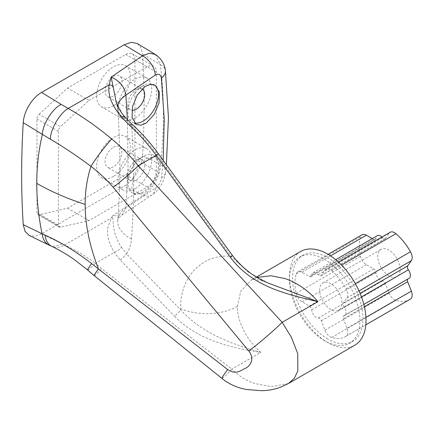 <?xml version="1.0" encoding="UTF-8"?>
<svg xmlns="http://www.w3.org/2000/svg" width="433" height="433" viewBox="0 0 433 433"><rect width="100%" height="100%" fill="white"/><g stroke="black" fill="none" stroke-linecap="round" stroke-linejoin="round"><path stroke-width="0.32" stroke-dasharray="2.17 1.62" d="M134.907 188.772A23.81 13.748 -60 0 1 123.004 189.952A23.81 13.748 -60 0 1 119.356 170.873A23.81 13.748 -60 0 1 134.907 149.894A23.81 13.748 -60 0 1 146.814 148.714A23.81 13.748 -60 0 1 150.462 167.793A23.81 13.748 -60 0 1 134.907 188.772M113.484 176.404A23.81 13.748 -60 0 1 101.576 177.584A23.81 13.748 -60 0 1 97.928 158.505A23.81 13.748 -60 0 1 113.484 137.521A23.81 13.748 -60 0 1 125.386 136.341A23.81 13.748 -60 0 1 129.034 155.42A23.81 13.748 -60 0 1 113.484 176.404M134.907 118.079A23.81 13.748 -60 0 1 123.004 119.259A23.81 13.748 -60 0 1 119.356 100.18A23.81 13.748 -60 0 1 134.907 79.201A23.81 13.748 -60 0 1 146.814 78.021A23.81 13.748 -60 0 1 150.462 97.1A23.81 13.748 -60 0 1 134.907 118.079M113.484 105.712A23.81 13.748 -60 0 1 101.576 106.891A23.81 13.748 -60 0 1 97.928 87.812A23.81 13.748 -60 0 1 113.484 66.828A23.81 13.748 -60 0 1 125.386 65.648A23.81 13.748 -60 0 1 129.034 84.727A23.81 13.748 -60 0 1 113.484 105.712M136.287 160.41L143.171 156.432A21.645 12.497 120 0 0 127.87 182.942A21.645 12.497 120 0 0 132.352 192.853A21.645 12.497 120 0 0 143.171 191.776A21.645 12.497 120 0 0 157.314 172.702A21.645 12.497 120 0 0 153.996 155.36A21.645 12.497 120 0 0 143.171 156.432L136.287 160.41A11.902 6.874 120 0 0 127.87 174.986A11.902 6.874 120 0 0 130.333 180.437A11.902 6.874 120 0 0 136.287 179.847A11.902 6.874 120 0 0 144.065 169.357A11.902 6.874 120 0 0 142.24 159.82A11.902 6.874 120 0 0 136.287 160.41M141.992 88.992A11.902 6.874 120 0 0 136.287 89.718L143.171 85.739A21.645 12.497 120 0 0 127.87 112.25A21.645 12.497 120 0 0 132.352 122.16A21.645 12.497 120 0 0 134.528 122.988M154.532 85.009A21.645 12.497 120 0 0 153.996 84.668A21.645 12.497 120 0 0 143.171 85.739L136.287 89.718A11.902 6.874 120 0 0 127.87 104.299A11.902 6.874 120 0 0 130.333 109.744A11.902 6.874 120 0 0 131.859 110.258M146.349 158.267L156.178 156.622L159.728 162.868L158.467 173.352L152.838 184.534L144.817 192.723L135.177 194.482L131.811 188.344L133.023 177.839L138.457 166.51L146.349 158.267M388.975 275.902A15.799 9.12 60 0 1 378.653 261.976A15.799 9.12 60 0 1 381.078 249.316A15.799 9.12 60 0 1 388.975 250.101A15.799 9.12 60 0 1 399.302 264.022A15.799 9.12 60 0 1 396.877 276.687A15.799 9.12 60 0 1 388.975 275.902M330.817 309.481A15.799 9.12 60 0 1 320.496 295.555A15.799 9.12 60 0 1 322.915 282.895A15.799 9.12 60 0 1 330.817 283.68A15.799 9.12 60 0 1 341.139 297.601A15.799 9.12 60 0 1 338.72 310.261A15.799 9.12 60 0 1 330.817 309.481M311.695 275.393A6.495 3.751 60 0 1 313.032 272.795A6.495 3.751 60 0 1 316.279 273.115A6.495 3.751 60 0 1 318.282 274.803A3.248 1.873 -120 0 0 320.907 275.81A3.248 1.873 -120 0 0 321.27 275.469L324.934 270.262A8.66 5.001 60 0 1 325.903 269.358A8.66 5.001 60 0 1 330.233 269.786A8.66 5.001 60 0 1 331.673 270.814A41.99 24.243 60 0 1 346.2 288.887A8.66 5.001 60 0 1 347.066 297.801L343.407 303.008A3.248 1.873 -120 0 0 344.105 306.932A6.495 3.751 60 0 1 344.776 315.457A6.495 3.751 60 0 1 344.105 315.711A3.248 1.873 -120 0 0 343.77 315.836A3.248 1.873 -120 0 0 343.407 318.823L347.066 328.263A8.66 5.001 60 0 1 346.2 336.17A41.99 24.243 60 0 1 345.691 336.479A41.99 24.243 60 0 1 331.673 337.469A8.66 5.001 60 0 1 324.934 330.238L321.27 320.804A3.248 1.873 -120 0 0 319.283 318.331A3.248 1.873 -120 0 0 318.282 318.017A6.495 3.751 60 0 1 311.695 309.828A3.248 1.873 -120 0 0 309.406 306.044L302.082 301.817A8.66 5.001 60 0 1 296.21 293.352A41.99 24.243 60 0 1 296.21 273.986A8.66 5.001 60 0 1 297.758 271.875A8.66 5.001 60 0 1 302.082 272.303L309.406 276.53A3.248 1.873 -120 0 0 311.029 276.692A3.248 1.873 -120 0 0 311.695 275.393L375.979 238.28A6.495 3.751 60 0 1 377.311 235.682M381.917 237.024A6.495 3.751 60 0 1 382.561 237.69A3.248 1.873 -120 0 0 385.186 238.697A3.248 1.873 -120 0 0 385.554 238.356L389.213 233.149A8.66 5.001 60 0 1 390.187 232.245M409.975 299.365A41.99 24.243 60 0 1 395.957 300.356A8.66 5.001 60 0 1 389.213 293.125L385.554 283.691A3.248 1.873 -120 0 0 383.562 281.217A3.248 1.873 -120 0 0 382.561 280.903A6.495 3.751 60 0 1 375.979 272.714A3.248 1.873 -120 0 0 373.69 268.931L366.367 264.704A8.66 5.001 60 0 1 360.494 256.239A41.99 24.243 60 0 1 360.494 236.873A8.66 5.001 60 0 1 362.037 234.762M327.754 338.996A49.784 28.74 60 0 1 295.236 295.127A49.784 28.74 60 0 1 302.862 255.232A49.784 28.74 60 0 1 327.754 257.7A49.784 28.74 60 0 1 360.278 301.568A49.784 28.74 60 0 1 352.646 341.458A49.784 28.74 60 0 1 327.754 338.996M324.696 340.76A49.784 28.74 60 0 1 292.172 296.892A49.784 28.74 60 0 1 299.804 257.002A49.784 28.74 60 0 1 324.696 259.464A49.784 28.74 60 0 1 357.22 303.333A49.784 28.74 60 0 1 349.588 343.228A49.784 28.74 60 0 1 324.696 340.76M232.44 255.475L231.098 256.304C202.476 253.559 179.414 277.515 180.729 308.621L180.74 309.985A6.495 0.85 -44 0 1 174.488 316.182C197.794 340.181 231.098 347.932 260.85 352.397C232.207 344.121 202.455 333.648 180.74 309.985L126.512 253.781C129.321 249.7 130.961 244.769 131.432 238.989C134.338 202.606 134.409 164.989 131.643 126.138C140.963 134.641 149.401 144.081 156.963 154.457L231.098 256.304L248.266 272.135L268.406 283.155C261.007 279.583 253.283 279.182 251.795 279.821L257.148 277.396M288.421 383.541L271.28 386.669L256.271 383.8C247.638 381.597 239.509 376.705 231.871 369.132L260.85 352.397C246.902 340.446 236.938 320.885 237.392 306.337L240.759 291.23L251.432 279.929L256.493 277.006M127.378 119.703L128.054 164.405L125.992 207.878L122.101 214.947L112.25 216.062L109.511 222.963C105.755 230.713 107.341 240.531 114.269 252.423L120.255 259.979L174.488 316.182M87.704 270.024A25.975 1.748 131.2 0 0 95.433 263.296C86.145 256.52 77.09 251.016 68.268 246.778L41.568 233.825L34.894 236.229L29.135 235.39M300.702 251.481A54.114 31.241 -120 0 0 292.405 294.846A54.114 31.241 -120 0 0 327.754 342.53A54.114 31.241 -120 0 0 354.811 345.209M113.484 147.242A11.902 6.874 -60 0 1 119.432 146.652A11.902 6.874 -60 0 1 121.256 156.194A11.902 6.874 -60 0 1 113.484 166.683A11.902 6.874 -60 0 1 107.53 167.273A11.902 6.874 -60 0 1 105.706 157.731A11.902 6.874 -60 0 1 113.484 147.242M113.484 76.549A11.902 6.874 -60 0 1 119.432 75.959A11.902 6.874 -60 0 1 121.256 85.501A11.902 6.874 -60 0 1 113.484 95.991A11.902 6.874 -60 0 1 107.53 96.581A11.902 6.874 -60 0 1 105.706 87.038A11.902 6.874 -60 0 1 113.484 76.549M131.432 238.989A34.635 21.271 4.6 0 1 117.754 220.267L117.754 220.267A34.635 21.271 4.6 0 1 125.992 207.878L155.458 188.139C158.759 185.568 160.778 182.136 161.514 177.849L163.171 160.307M221.929 378.41L225.149 376.023L231.871 369.132L101.663 268.676L95.433 263.296L114.269 252.423A6.495 1.748 -32.6 0 0 121.5 247.373C112.19 232.84 114.014 224.862 112.661 217.734L112.25 216.062L143.334 195.234C152.4 189.941 160.448 175.603 160.578 164.329L142.5 155.804A865.8 499.871 120 0 0 142.495 53.854L160.427 64.701C164.345 97.793 164.394 131.004 160.578 164.329A17.315 9.899 6.6 0 1 165.568 172.388L166.386 164.729M142.5 155.804C142.029 166.846 133.575 180.94 124.174 186.136L41.568 233.825M39.138 114.301L67.564 88.034L125.727 54.461A12.985 7.496 -60 0 1 132.222 53.816A12.985 7.496 -60 0 1 134.907 59.759L134.907 158.732A12.985 7.496 -60 0 1 125.727 174.634L67.564 208.213L39.138 214.779A4.33 2.501 -60 0 1 37.85 214.633A4.33 2.501 -60 0 1 36.957 212.652L36.957 118.945A4.33 2.501 -60 0 1 39.138 114.301L60.566 126.669L88.992 100.407L67.564 88.034M137.31 43.549L140.92 47.576L142.495 53.854M155.285 54.412L160.427 64.701A17.315 10.008 -6.8 0 1 165.406 70.709M49.021 245.083A25.975 16.275 116 0 0 61.924 243.747M94.205 275.632A25.975 1.472 130.4 0 0 101.663 268.676M409.061 278.343A6.495 3.751 60 0 1 408.389 278.598A3.248 1.873 -120 0 0 408.054 278.722A3.248 1.873 -120 0 0 407.615 279.177M372.266 238.594L373.69 239.417A3.248 1.873 -120 0 0 375.314 239.579A3.248 1.873 -120 0 0 375.979 238.28M155.458 188.139A17.315 10.836 56.2 0 1 151.956 194.942L151.956 194.942A17.315 10.836 56.2 0 1 143.334 195.234L124.174 186.136M161.514 177.849A17.315 9.899 6.6 0 0 165.568 172.388C164.962 176.572 163.766 180.296 161.98 183.56L159.506 187.521C157.206 190.282 157.244 191.029 151.956 194.942L122.101 214.947C120.022 215.726 117.007 221.149 117.727 220.478L117.754 220.267C120.623 184.382 120.58 147.09 117.624 108.385L117.624 108.385A34.635 18.554 -4.4 0 0 125.105 118.788L131.643 126.138A6.495 1.31 132.3 0 0 132.108 124.336M117.706 106.123A34.635 18.554 -4.4 0 0 117.624 108.385L116.39 102.908L125.105 118.788A6.495 2.614 139.6 0 0 124.98 117.029M120.255 259.979A6.495 0.85 -44 0 0 126.512 253.781L121.5 247.373M112.661 217.734A6.495 5.402 17.6 0 1 111.709 217.756L64.533 244.991A25.975 15.989 115 0 1 52.014 246.512M88.992 100.407L147.155 66.828A12.985 7.496 -60 0 1 153.645 66.184A12.985 7.496 -60 0 1 156.335 72.132L156.335 171.1A12.985 7.496 -60 0 1 147.155 187.007L88.992 220.586L60.566 227.152A4.33 2.501 -60 0 1 59.278 227.006A4.33 2.501 -60 0 1 58.385 225.025L58.385 131.313A4.33 2.501 -60 0 1 60.566 126.669M88.992 220.586L67.564 208.213M324.934 270.262L389.213 233.149M321.27 320.804L385.554 283.691M237.392 306.337A43.289 24.995 180 0 1 180.729 308.621M318.282 318.017L382.561 280.903M324.934 330.238L389.213 293.125M331.673 337.469L395.957 300.356M346.2 336.17L365.82 324.842M347.066 328.263L365.928 317.373M343.407 318.823L364.386 306.716M344.105 315.711L408.389 278.598M344.105 306.932L361.468 296.908M343.407 303.008L360.083 293.379M347.066 297.801L359.011 290.906M346.2 288.887L355.325 283.62M331.673 270.814L341.561 265.11M321.27 275.469L385.554 238.356M318.282 274.803L382.561 237.69M309.406 276.53L373.69 239.417M302.082 272.303L330.531 255.881M296.21 273.986L360.494 236.873M296.21 293.352L360.494 256.239M302.082 301.817L366.367 264.704M309.406 306.044L373.69 268.931M311.695 309.828L375.979 272.714M156.963 154.457L158.305 153.628M58.385 131.313L36.957 118.945M58.385 225.025L36.957 212.652M60.566 227.152L39.138 214.779M147.155 187.007L125.727 174.634M156.335 171.1L134.907 158.732M156.335 72.132L134.907 59.759M147.155 66.828L125.727 54.461M123.004 189.952L101.576 177.584M123.004 119.259L101.576 106.891M155.09 85.301L153.996 84.668M156.178 156.622L153.996 155.36M322.915 282.895L381.078 249.316M313.032 272.795L335.694 259.708M325.903 269.358L338.46 262.111M299.804 257.002L302.862 255.232M142.24 159.82L119.432 146.652M142.24 89.128L119.432 75.959M130.333 109.744L107.53 96.581M130.333 180.437L107.53 167.273M349.588 343.228L352.646 341.458M345.691 336.479L365.815 324.858M343.77 315.836L408.054 278.722M344.776 315.457L363.834 304.453M320.907 275.81L385.186 238.697M311.029 276.692L375.314 239.579M297.758 271.875L328.09 254.36M338.72 310.261L396.877 276.687M135.177 194.482L132.352 192.853M136.265 124.417L132.352 122.16M127.87 104.299L127.87 112.25M127.87 174.986L127.87 182.942M59.278 227.006L37.85 214.633M153.645 66.184L132.222 53.816M146.814 78.021L125.386 65.648M146.814 148.714L125.386 136.341"/><path stroke-width="0.65" d="M134.528 122.988A21.645 12.497 120 0 0 143.171 121.088A21.645 12.497 120 0 0 157.163 102.513A21.645 12.497 120 0 0 154.532 85.009M131.859 110.258A11.902 6.874 120 0 0 136.287 109.154A11.902 6.874 120 0 0 144.065 98.664A11.902 6.874 120 0 0 142.24 89.128A11.902 6.874 120 0 0 141.992 88.992M144.817 86.687L150.283 84.43L155.09 85.301L159.431 92.034L159.041 103.038L154.105 114.593L146.349 122.918L140.931 125.207L136.265 124.417L132.103 117.781L132.449 106.745L137.191 95.065L144.817 86.687M335.694 259.708L377.311 235.682A6.495 3.751 60 0 1 380.558 236.001A6.495 3.751 60 0 1 381.917 237.024M338.46 262.111L390.187 232.245A8.66 5.001 60 0 1 394.517 232.673A8.66 5.001 60 0 1 395.957 233.706A41.99 24.243 60 0 1 410.484 251.773A8.66 5.001 60 0 1 411.35 260.688L407.691 265.894A3.248 1.873 -120 0 0 408.389 269.819A6.495 3.751 60 0 1 409.061 278.343L363.834 304.453M257.148 277.396L271.063 275.745L285.336 278.657C297.807 283.106 308.669 290.776 317.93 301.66C287.577 294.391 252.553 287.117 230.313 257.213L156.178 155.366C148.265 144.416 139.437 134.447 129.684 125.462L121.592 117.143C111.644 105.333 107.503 94.556 109.176 84.808L111.151 77.106C119.578 80.749 124.487 86.746 125.879 95.098L127.378 119.703M230.313 257.213L232.44 255.475C242.469 268.233 254.458 277.461 268.411 283.155L317.93 301.66L282.159 322.314L291.371 337.242L297.747 353.712L297.823 370.994L294.316 378.312L288.421 383.541L354.811 345.209A54.114 31.241 -120 0 0 363.108 301.85A54.114 31.241 -120 0 0 327.754 254.166A54.114 31.241 -120 0 0 300.702 251.481L256.493 277.006M36.762 183.359C36.762 166.526 38.634 150.191 42.38 134.365L23.247 122.707A865.8 499.871 120 0 0 23.241 224.657L42.077 233.782C38.532 216.538 36.762 199.732 36.762 183.359A216.451 124.964 0 0 0 85.149 204.381C85.149 224.565 89.599 246.096 98.48 268.98L227.634 369.538C235.395 374.55 239.454 371.444 244.894 368.521C249.825 366.578 255.324 359.417 248.759 350.941L113.181 187.197C119.443 182.748 131.941 172.036 138.23 165.725L282.159 322.314C273.77 330.731 257.11 345.009 248.759 350.941M113.181 187.197C106.507 179.527 99.103 172.578 90.962 166.348C76.863 155.842 63.326 146.787 50.347 139.182L42.38 134.365C42.526 124.471 52.474 108.58 61.161 104.364L68.214 108.456C82.373 116.499 96.868 126.663 111.698 138.95C121.419 147.004 130.263 155.929 138.23 165.725L156.178 155.366L158.305 153.628C150.473 142.89 141.743 133.126 132.108 124.336A6.495 1.31 132.3 0 0 129.684 125.462M163.171 160.307L164.237 119.227L161.363 78.221C160.616 74.314 158.597 73.269 155.301 75.077A17.315 10.744 -124.2 0 0 142.468 55.797L149.407 53.232L155.285 54.406L137.31 43.549L131.307 42.299L124.179 44.751L41.563 92.446L61.161 104.364M91.682 263.621A25.975 1.748 131.2 0 0 87.704 270.024L94.205 275.632A25.975 1.472 130.4 0 1 98.48 268.98L91.682 263.621C75.439 251.162 59.884 241.668 45.027 235.146L42.077 233.782A25.975 16.275 116 0 0 49.021 245.083L29.135 235.39L25.027 231.352L23.241 224.657M23.247 122.707C23.718 111.671 32.188 97.625 41.563 92.446M87.704 270.024L74.086 259.41L69.572 256.374C63.223 252.282 57.373 248.997 52.014 246.512L52.014 246.512A25.975 15.989 115 0 1 45.027 235.146M227.634 369.538L223.255 375.622L221.929 378.41C229.03 384.228 237.36 387.941 246.918 389.538L261.592 390.701C268.108 390.598 274.452 389.429 280.611 387.199L288.421 383.541M85.149 204.381C85.149 191.067 87.087 178.391 90.962 166.348A25.975 2.793 -52.6 0 1 111.698 138.95M407.615 279.177A3.248 1.873 -120 0 0 407.691 281.715L411.35 291.149A8.66 5.001 60 0 1 410.484 299.057A41.99 24.243 60 0 1 409.975 299.365L365.815 324.858M328.09 254.36L362.037 234.762A8.66 5.001 60 0 1 366.367 235.189L372.266 238.594M161.363 78.221A17.315 10.008 -6.8 0 0 165.406 70.709L165.406 70.709C164.648 63.922 161.276 58.493 155.285 54.406L155.285 54.406M124.179 44.751L142.468 55.797L111.151 77.106L116.39 102.908C118.642 108.526 121.505 113.235 124.98 117.029L124.98 117.029A6.495 2.614 139.6 0 0 121.592 117.143M112.737 85.983A6.495 5.207 -169.1 0 0 109.176 84.808L68.214 108.456C59.922 112.937 50.412 129.288 50.347 139.182M155.301 75.077L125.879 95.098A34.635 18.554 -4.4 0 0 117.706 106.123M365.82 324.842L410.484 299.057M365.928 317.373L411.35 291.149M364.386 306.716L407.691 281.715M361.468 296.908L408.389 269.819M360.083 293.379L407.691 265.894M359.011 290.906L411.35 260.688M355.325 283.62L410.484 251.773M341.561 265.11L395.957 233.706M330.531 255.881L366.367 235.189M49.021 245.083L52.014 246.512M94.205 275.632L221.929 378.41M166.386 164.729L168.453 117.641L165.406 70.709M124.98 117.029L132.108 124.336M232.44 255.475L158.305 153.628"/></g></svg>
